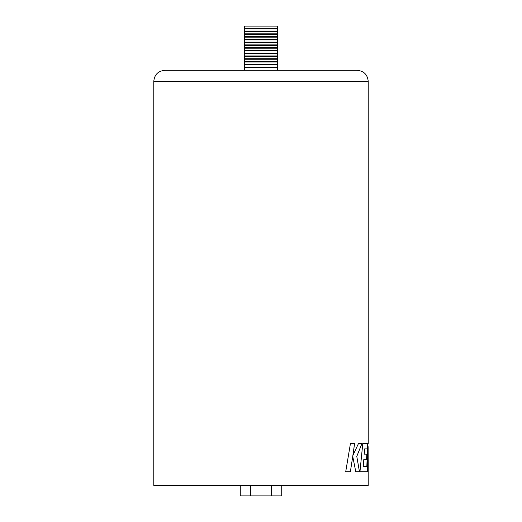 <?xml version="1.0" encoding="UTF-8"?>
<svg xmlns="http://www.w3.org/2000/svg" width="522" height="522" viewBox="0 0 522 522"><rect width="100%" height="100%" fill="white"/><g stroke="black" fill="none" stroke-linecap="round" stroke-linejoin="round"><path stroke-width="0.78" d="M153.775 81.373C154.427 74.659 158.114 70.972 164.828 70.313L357.172 70.313C363.886 70.972 367.573 74.659 368.225 81.373L153.775 81.373L153.775 485.401L368.225 485.401L368.114 446.63L367.553 471.705L359.958 471.705L362.79 443.537L367.377 443.537L367.175 448.9L364.637 448.9L364.232 454.14L366.836 454.14L366.588 459.347L363.821 459.347L363.234 466.348L366.842 466.348L367.697 443.537L368.225 443.537L368.225 81.373M352.741 456.411L355.769 471.705L359.469 471.705L356.787 456.411L361.961 443.537L358.47 443.537L352.879 455.549L354.608 443.537L350.438 443.537L345.721 471.705L350.392 471.705L352.741 456.411L350.373 471.705M368.199 460.463L368.199 469.493M359.443 471.705L356.787 456.411M356.767 456.411L361.935 443.537M352.859 455.549L354.582 443.537M363.821 459.347L363.234 466.348M366.561 459.347L366.809 454.14M364.637 448.9L364.232 454.14M367.149 448.9L367.351 443.537M367.521 471.705L368.114 446.63M281.723 485.401L281.723 495.9L271.342 495.9L271.342 485.401M271.342 495.9L250.658 495.9L250.658 485.401M250.658 495.9L240.277 495.9L240.277 485.401M244.42 26.1L277.58 26.1L277.58 28.312L244.42 28.312L244.42 26.1M244.42 70.313L244.42 67.553L277.58 67.553L277.58 70.313M244.42 64.787L277.58 64.787L277.58 66.999L244.42 66.999L244.42 64.787M244.42 62.027L277.58 62.027L277.58 64.239L244.42 64.239L244.42 62.027M244.42 59.26L277.58 59.26L277.58 61.472L244.42 61.472L244.42 59.26M244.42 56.5L277.58 56.5L277.58 58.712L244.42 58.712L244.42 56.5M244.42 53.733L277.58 53.733L277.58 55.945L244.42 55.945L244.42 53.733M244.42 50.973L277.58 50.973L277.58 53.185L244.42 53.185L244.42 50.973M244.42 48.207L277.58 48.207L277.58 50.419L244.42 50.419L244.42 48.207M244.42 45.447L277.58 45.447L277.58 47.659L244.42 47.659L244.42 45.447M244.42 42.68L277.58 42.68L277.58 44.892L244.42 44.892L244.42 42.68M244.42 39.92L277.58 39.92L277.58 42.125L244.42 42.125L244.42 39.92M244.42 37.153L277.58 37.153L277.58 39.365L244.42 39.365L244.42 37.153M244.42 34.393L277.58 34.393L277.58 36.599L244.42 36.599L244.42 34.393M244.42 31.627L277.58 31.627L277.58 33.839L244.42 33.839L244.42 31.627M244.42 28.867L277.58 28.867L277.58 31.072L244.42 31.072L244.42 28.867M244.975 28.312L244.975 28.867M244.975 31.072L244.975 31.627M244.975 33.839L244.975 34.393M244.975 36.599L244.975 37.153M244.975 39.365L244.975 39.92M244.975 42.125L244.975 42.68M244.975 44.892L244.975 45.447M244.975 47.659L244.975 48.207M244.975 50.419L244.975 50.973M244.975 53.185L244.975 53.733M244.975 55.945L244.975 56.5M244.975 58.712L244.975 59.26M244.975 61.472L244.975 62.027M244.975 64.239L244.975 64.787M244.975 66.999L244.975 67.553M277.025 66.999L277.025 67.553M277.025 64.239L277.025 64.787M277.025 61.472L277.025 62.027M277.025 58.712L277.025 59.26M277.025 55.945L277.025 56.5M277.025 53.185L277.025 53.733M277.025 50.419L277.025 50.973M277.025 47.659L277.025 48.207M277.025 44.892L277.025 45.447M277.025 42.125L277.025 42.68M277.025 39.365L277.025 39.92M277.025 36.599L277.025 37.153M277.025 33.839L277.025 34.393M277.025 31.072L277.025 31.627M277.025 28.312L277.025 28.867"/></g></svg>
